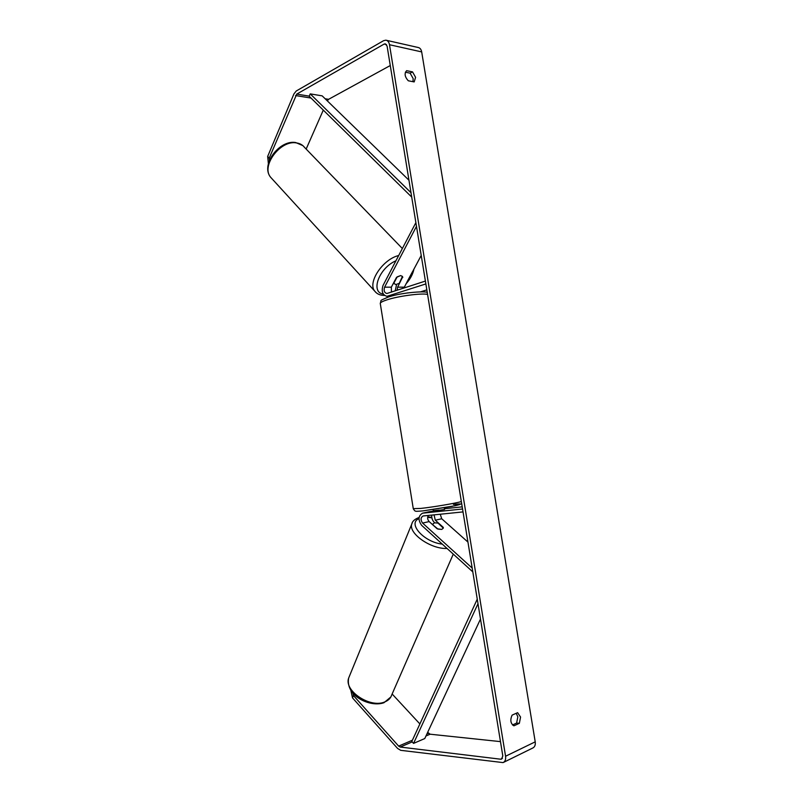 <?xml version="1.0" encoding="UTF-8"?>
<svg xmlns="http://www.w3.org/2000/svg" width="803" height="803" viewBox="0 0 803 803"><rect width="100%" height="100%" fill="white"/><g stroke="black" fill="none" stroke-linecap="round" stroke-linejoin="round"><path stroke-width="1.2" d="M434.032 514.853L435.296 520.203L443.306 527.38L443.296 528.163L441.74 529.418L437.183 528.806L429.173 521.589C427.477 519.611 427.196 517.564 428.33 515.436M431.753 515.084C431.532 518.055 432.405 520.515 434.353 522.452L434.674 522.743M467.948 542.085L441.72 518.758L440.245 514.231M472.184 568.072L422.589 523.074C420.421 519.932 420.581 517.574 423.081 515.978L463.03 511.912M472.806 571.897L421.645 525.343C417.931 519.963 418.212 515.907 422.508 513.187L462.558 508.992M444.41 508.741L462.207 506.854M429.003 511.782L444.531 509.473M397.114 290.264L397.615 287.163L402.554 277.145M402.805 277.416L402.433 276.403L400.637 275.58L396.521 277.356L391.342 287.173L391.452 292.101M395.196 290.877L396.572 284.513M421.224 255.434L403.839 288.076M415.874 222.652L383.021 285.477C381.224 291.409 382.539 295.032 386.976 296.327L425.871 283.931M416.486 226.356L384.587 287.173C383.543 290.636 384.306 292.744 386.885 293.507L425.399 281.07M420.601 291.84L426.835 289.863M401.52 293.888L408.024 292.854M395.859 284.583L399.282 283.308L402.433 276.403L400.637 275.58L397.194 276.844L393.781 283.288L395.859 284.583M405.374 72.2L410.112 73.153L412.531 71.879L415.593 77.339L414.177 81.916L408.275 80.782C404.752 76.827 404.2 73.464 406.619 70.684L412.531 71.879M410.112 73.153L413.184 78.604L412.973 81.685M520.565 717.059L517.614 712.673L512.133 715.122C509.955 719.94 510.547 723.503 513.89 725.832L519.36 723.322L520.565 717.059M512.495 724.968L516.62 723.081L517.835 716.828L516.219 713.295M352.888 692.989L353.461 695.559L398.639 746.107L400.225 747.051L500.65 759.206L501.564 759.096L502.808 755.924L387.096 46.092L385.279 43.814L384.155 44.065L296.739 94.102L269.216 158.131L269.437 160.369M503.561 762.368L532.73 748.035C534.778 747.031 535.611 744.963 535.22 741.842L421.685 51.914C421.163 49.314 419.969 47.839 418.082 47.477L386.464 40.311M353.461 695.559L352.497 697.867L397.575 748.436L400.737 750.333L503.079 762.599C505.137 761.595 505.97 759.477 505.569 756.245L389.495 44.727C388.973 42.047 387.769 40.531 385.872 40.17L383.603 40.682L296.247 91L293.938 93.911L267.66 156.465L269.216 158.131M268.383 163.682L267.66 156.465M390.268 65.535L328.598 99.311L327.343 100.897M323.288 110.111L306.154 149.067M427.658 732.346L430.117 734.203L500.48 741.621M392.135 693.993L419.879 723.945M352.497 697.867L350.801 690.138M516.62 723.081L519.36 723.322M432.727 524.349L434.363 522.793L438.077 523.124L443.296 528.163L441.74 529.418L437.996 529.097L432.596 524.67M433.379 511.3L433.289 510.698M439.181 510.648L439.09 510.086L433.299 510.718L433.118 509.584M444.551 509.493L444.26 507.817M477.996 603.715L413.555 743.397L424.767 738.559L480.495 619.053M413.555 743.397L411.819 741.48L477.253 599.168M410.995 192.7L310.219 93.881L322.164 95.858L408.958 180.223M310.219 93.881L309.195 96.25L411.708 197.076M435.296 520.203L441.72 518.758M422.83 513.137L429.414 511.722M422.589 523.074L429.173 521.589M397.615 287.163L404.21 287.163M387.859 296.166L391.432 296.136M384.587 287.173L391.342 287.173M272.187 178.959L270.561 177.182C260.925 166.01 280.247 139.953 296.297 142.894C299.8 143.356 302.52 144.831 304.478 147.33L402.353 248.518M412.481 271.725L406.98 281.994M398.689 255.525C382.88 259.158 367.423 282.385 374.66 291.047L376.035 292.573M383.302 294.089C370.133 292.402 379.036 267.861 395.929 260.804M389.495 44.727L421.685 51.914M505.569 756.245L535.22 741.842M295.584 95.557L311.042 98.066M296.739 94.102L309.245 96.149M325.135 98.749L328.598 99.311M384.155 44.065L386.504 44.587M500.65 759.206L502.457 758.333M400.225 747.051L412.2 741.902M425.961 735.99L430.117 734.203M398.639 746.107L412.401 740.215M426.885 734.012L428.541 733.3M349.446 676.116L348.653 678.063C343.784 690.721 370.183 708.457 384.687 701.963C388.331 700.507 390.67 698.208 391.683 695.047L453.273 554.12M447.03 548.439C431.04 549.372 408.336 533.453 411.768 524.068L412.391 522.502M418.995 518.618C407.201 523.335 423.904 542.176 442.302 544.133M431.873 517.835L427.648 517.283M413.264 508.64L420.712 508.429C432.596 507.185 455.974 503.23 461.344 501.564M427.577 294.41C421.746 292.954 398.469 296.046 387.106 299.81C382.87 301.175 380.592 302.35 380.251 303.323L380.331 303.815M453.424 504.384C462.277 503.501 462.749 503.983 454.809 505.81L423.151 510.859M422.508 513.187L429.093 511.762M386.976 296.327L390.86 296.287M302.801 145.584L295.645 142.522M413.977 268.955C412.923 274.184 410.233 279.183 405.927 283.961M384.446 295.414L384.346 295.414C380.12 295.424 376.888 293.968 374.66 291.047L270.561 177.182C260.443 164.826 279.293 139.792 295.514 142.502M394.022 283.75L393.46 283.148M419.096 517.463C414.719 519.109 412.28 521.308 411.768 524.068L348.653 678.063C345.27 696.091 370.293 707.614 383.904 702.735M432.777 524.058L432.536 524.62M455.291 530.833L447.532 523.927M431.793 517.403L427.728 516.801M390.84 696.984L384.005 702.695M427.316 292.794C428.742 290.726 402.464 292.162 388.261 297.06C378.133 301.436 381.967 299.559 380.251 303.323L413.294 508.811L414.749 510.828C416.275 511.039 413.234 511.722 423.01 510.879L451.838 506.432L461.695 503.722"/></g></svg>
